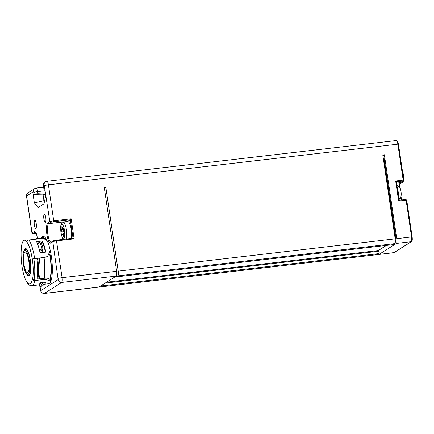 <?xml version="1.0" encoding="UTF-8"?>
<svg xmlns="http://www.w3.org/2000/svg" width="434" height="434" viewBox="0 0 434 434"><rect width="100%" height="100%" fill="white"/><g stroke="black" fill="none" stroke-linecap="round" stroke-linejoin="round"><path stroke-width="0.65" d="M104.35 188.079L105.804 187.2L104.247 187.385L116.638 271.304L62.111 277.657L56.371 240.197A2.43 0.282 171.6 0 0 53.463 240.832M39.885 285.984L40.812 290.596A3.244 3.114 57.6 0 0 44.398 293.417A4.215 1.063 -96.6 0 1 44.273 293.46L98.8 287.107A4.215 1.063 -96.6 0 0 98.925 287.058L116.258 276.067A4.215 1.063 -96.6 0 0 116.638 271.304M116.659 271.451L116.182 268.239M393.166 244.613A1.231 0.309 83.4 0 0 393.204 244.619A1.231 0.309 83.4 0 0 393.237 244.608L116.247 276.887A1.231 0.309 83.4 0 1 116.209 276.897A1.231 0.309 83.4 0 1 115.873 276.317M116.247 276.887L117.82 275.888A4.215 1.063 -96.6 0 0 118.194 271.12L105.804 187.2M99.809 286.5A4.215 1.063 -96.6 0 0 100.357 286.923A4.215 1.063 -96.6 0 0 100.482 286.879L102.055 285.881A1.231 0.309 83.4 0 0 102.212 284.975M105.353 194.888L108.939 219.17M109.661 224.074A5.93 1.497 83.4 0 1 110.003 226.374M111.663 237.61L110.751 231.452M115.542 263.899L112.303 241.96M386.385 245.416L378.28 250.554L106.569 282.214M100.482 286.879L377.477 254.601A4.215 1.063 83.4 0 1 377.352 254.644L100.357 286.923M377.477 254.601L379.05 253.602L102.055 285.881M378.188 250.564L378.828 251.221A1.231 0.309 83.4 0 1 379.191 252.479A1.231 0.309 83.4 0 1 379.05 253.602M393.237 244.608L394.81 243.61A4.215 1.063 83.4 0 0 395.19 238.841L382.793 154.922L384.356 154.743L382.934 155.849M384.356 154.743L396.747 238.662A4.215 1.063 -96.6 0 1 396.367 243.431L379.034 254.416A4.215 1.063 -96.6 0 1 378.909 254.465L394.148 252.583A0.808 0.781 -122.4 0 1 393.833 252.696L379.034 254.416M45.499 193.944L44.382 194.074L43.091 194.893L45.597 194.6M40.812 290.596L58.145 279.604L52.802 241.716L50.751 243.018A10.21 2.571 83.4 0 1 46.872 234.506A10.21 2.571 83.4 0 1 47.789 222.957L49.839 221.655L44.154 184.851L43.471 185.285L43.384 186.387L43.622 187.982L44.534 187.401L45.754 195.658L43.98 203.774L38.084 207.512L34.351 202.9L33.13 194.633L34.042 194.052L37.997 193.738L44.382 194.074M378.361 254.036A4.215 1.063 -96.6 0 0 378.909 254.465M395.157 238.624L395.618 238.331A1.297 0.325 -96.6 0 0 395.732 236.866L384.236 159.028A1.297 0.325 -96.6 0 0 383.786 157.933L383.314 157.987A1.297 0.325 -96.6 0 1 383.77 159.083L383.423 159.153M412.126 236.921L406.723 200.155L398.634 201.023L399.106 200.258L396.378 181.786L395.672 180.956L403.153 180.088L403.077 181.005L400.457 182.665L396.605 183.115M412.132 236.964L411.546 236.937L406.115 200.15L405.828 199.466L399.106 200.258M399.134 200.253L396.378 181.786M403.734 180.072L398.45 144.099L397.419 141.023L396.361 140.54A4.215 1.063 83.4 0 1 397.837 144.099L403.153 180.088L403.739 180.115A0.808 0.781 -122.4 0 1 403.077 181.005L396.405 181.781M398.472 195.767A8.767 2.208 -96.6 0 0 398.108 191.269A8.767 2.208 83.4 0 0 397.197 187.13M396.828 184.624L399.833 187.499A5.148 1.297 83.4 0 1 400.994 191.372A5.148 1.297 -96.6 0 1 400.897 196.645L399.052 199.7M23.881 263.91A10.373 2.615 -96.6 0 0 27.516 272.671A10.373 2.615 -96.6 0 0 28.747 260.823A10.373 2.615 83.4 0 0 25.112 252.062A10.373 2.615 83.4 0 0 23.881 263.91M29.127 275.254A13.774 3.472 -96.6 0 0 29.425 275.514M26.322 248.856A13.774 3.472 -96.6 0 0 26.089 249.176M26.897 274.565A13.774 3.472 -96.6 0 0 28.687 275.959A13.774 3.472 -96.6 0 0 30.89 268.028A13.774 3.472 -96.6 0 0 28.894 253.733A13.774 3.472 -96.6 0 0 25.497 248.59A13.774 3.472 -96.6 0 0 24.076 250.358M32.3 258.973L34.628 258.507A23.827 6.005 -96.6 0 0 28.839 240.002A2.024 1.801 -37.3 0 0 27.087 241.288A2.024 1.801 142.7 0 0 26.913 242.107L26.908 241.733A22.205 5.599 -96.6 0 0 24.526 240.219A22.205 5.599 -96.6 0 0 21.7 245.031L21.798 245.346A21.798 5.496 -96.6 0 0 21.982 265.516L21.884 265.575A22.205 5.599 -96.6 0 0 27.277 282.816L27.271 282.442A21.798 5.496 -96.6 0 0 32.387 279.203L32.49 279.518A22.205 5.599 -96.6 0 0 32.3 258.973L33.857 258.789A22.205 5.599 -96.6 0 1 34.047 279.333L32.49 279.518M27.271 282.442A2.024 1.801 142.8 0 0 27.608 283.44C28.942 285.111 30.337 285.87 31.801 285.713A23.827 6.005 -96.6 0 0 34.828 280.548L45.342 279.322L50.583 281.08L50.512 281.921A23.827 6.005 -96.6 0 0 50.225 250.32A23.827 6.005 -96.6 0 0 47.382 241.233C45.966 239.129 43.291 238.309 39.358 238.781L28.839 240.002M32.528 279.512A2.024 1.568 11.9 0 0 32.783 279.854A2.024 1.568 11.9 0 0 34.828 280.548L34.438 279.29L44.214 278.281A22.367 5.637 -96.6 0 0 44.024 257.59L34.248 258.745L45.147 257.281L47.675 256.385L50.225 250.32M43.335 284.275A23.827 6.005 -96.6 0 0 43.872 284.308L48.548 283.76A23.827 6.005 -96.6 0 0 50.512 281.921M43.872 284.308A23.827 6.005 -96.6 0 0 46.091 281.899L40.329 282.572A23.827 6.005 -96.6 0 1 38.111 284.975L31.801 285.713M49.671 254.264A22.367 5.637 83.4 0 1 49.834 279.312C48.906 278.389 47.29 278.015 44.99 278.189L44.214 278.281M45.147 257.281L47.675 256.385M44.805 257.498L44.024 257.59M43.096 252.436A22.367 5.637 -96.6 0 0 42.597 250.272L42.489 250.581A21.716 5.474 83.4 0 1 42.923 252.452M43.861 257.628A21.716 5.474 83.4 0 1 43.872 257.682A21.716 5.474 83.4 0 1 43.964 278.178M39.131 242.693L37.15 242.921M42.597 250.272L41.821 250.364L42.098 249.593L43.123 248.807A25.443 6.412 83.4 0 0 40.975 241.944L39.885 242.074L37.574 243.968M39.293 278.726A21.716 5.474 -96.6 0 0 39.201 258.23A21.716 5.474 -96.6 0 0 39.19 258.17M42.489 250.581L39.646 250.912M43.123 248.807L42.033 248.932L39.489 250.255M42.342 240.989A23.827 6.005 -96.6 0 1 45.825 252.116L40.058 252.789A23.827 6.005 -96.6 0 0 36.575 241.662L42.342 240.989L42.266 242.194L41.127 242.324M39.885 242.074A25.443 6.412 83.4 0 1 42.033 248.932M45.434 252.159A22.367 5.637 -96.6 0 0 42.266 242.194M37.357 239.015A22.367 5.637 -96.6 0 0 36.19 238.7A22.367 5.637 -96.6 0 0 35.127 239.27M42.657 282.979L42.716 283.82M42.293 283.022L43.704 282.859A22.367 5.637 -96.6 0 0 44.99 282.029M38.534 284.867L40.286 286.321A25.443 6.412 -96.6 0 0 40.633 286.315A25.443 6.412 -96.6 0 0 42.358 285.002L43.449 284.878L43.329 284.265L42.402 283.597L42.163 282.36M39.993 283.288L42.358 285.002M40.633 286.315L41.724 286.19A25.443 6.412 -96.6 0 0 43.449 284.878M34.074 279.192A0.407 0.315 11.9 0 0 34.438 279.29M27.581 240.599A22.205 5.599 -96.6 0 0 26.083 240.04L24.526 240.219M33.841 258.821L34.248 258.745M44.252 239.015A22.367 5.637 -96.6 0 0 42.266 237.989L36.19 238.7M21.743 244.83A2.024 1.568 -168.1 0 1 21.765 244.705A2.024 1.568 -168.1 0 1 21.776 244.657A2.024 1.568 -168.1 0 1 21.809 244.537M36.239 223.732A4.052 1.02 83.4 0 1 35.762 228.36A4.052 1.02 83.4 0 1 34.34 224.937A4.052 1.02 83.4 0 1 34.823 220.309A4.052 1.02 83.4 0 1 36.239 223.732M45.782 217.684A4.052 1.02 83.4 0 1 45.299 222.311A4.052 1.02 83.4 0 1 43.883 218.888A4.052 1.02 83.4 0 1 44.366 214.26A4.052 1.02 83.4 0 1 45.782 217.684M33.13 194.633L43.091 194.893L43.937 200.627L34.351 202.9M44.686 200.541L43.937 200.627L44.512 201.338M43.622 187.982L44.697 188.502M53.642 221.725L53.718 220.808A3.244 0.38 -8.4 0 0 49.839 221.655A0.808 0.781 57.6 0 0 50.735 222.36A2.43 0.282 -8.4 0 1 53.642 221.725L70.313 219.783L71.165 218.774L74.127 238.841L73.042 238.255L56.42 240.192M73.042 238.25L70.313 219.783L67.688 221.443A9.402 2.371 -96.6 0 0 67.346 221.807M71.03 238.483A9.016 2.273 -96.6 0 0 71.171 229.342A9.016 2.273 -96.6 0 0 68.008 221.725L63.261 222.279A9.016 2.273 -96.6 0 1 66.418 229.895A9.016 2.273 -96.6 0 1 66.283 239.036M74.127 238.841L56.68 240.87A3.244 0.38 171.6 0 0 52.802 241.716A0.808 0.781 -122.4 0 1 53.149 240.941L56.393 240.186L73.042 238.255M61.888 225.756L61.916 229.054L61.194 229.515L61.943 231.913L61.97 234.772L62.691 234.311L63.559 237.083L63.543 233.774L64.286 233.302L63.527 230.91L63.51 228.045L62.762 228.517L61.888 225.756M61.916 229.054L63.516 228.87M61.194 229.515L63.516 229.244M62.762 228.517L63.51 228.43M62.691 234.311L63.543 234.214M61.943 231.913L63.776 231.702M44.87 239.199A23.013 5.799 -96.6 0 0 42.19 237.344A23.013 5.799 -96.6 0 0 40.904 238.147M50.583 281.08L49.997 279.821A23.013 5.799 -96.6 0 0 49.796 254.02M49.834 279.312L49.997 279.821M37.801 278.899A21.879 5.512 -96.6 0 0 37.677 258.387A21.879 5.512 83.4 0 0 37.671 258.349M71.165 218.774L53.718 220.808L48.402 184.819A4.215 1.063 -96.6 0 0 46.926 181.26L396.361 140.54M118.194 271.12L395.19 238.841M394.148 252.583L411.486 241.592A0.808 0.781 -122.4 0 1 411.166 241.705A4.215 1.063 83.4 0 0 411.546 236.937L396.747 238.662M398.634 201.023L395.672 180.956M399.817 187.477L400.034 184.662L400.669 182.66L403.392 180.891L403.761 180.088L398.45 144.099L48.402 184.819A3.244 0.38 -8.4 0 0 44.523 185.665M45.027 190.759L37.682 191.616A4.215 1.063 -96.6 0 0 36.206 188.058L34.818 188.551L28.205 192.745C27.011 193.9 26.49 194.698 26.648 195.132L26.642 197.052A3.244 0.38 171.6 0 1 26.734 196.944L32.051 232.933L34.102 231.631A10.21 2.571 83.4 0 1 37.704 238.521M37.997 193.738L37.682 191.616A3.244 0.38 -8.4 0 0 33.803 192.463L33.434 191.649L26.821 195.843L26.734 196.944M396.367 243.431L411.166 241.705L393.833 252.696A4.215 1.063 83.4 0 1 393.709 252.74M400.479 182.665A10.21 2.571 -96.6 0 0 399.785 187.428M400.87 196.727A10.21 2.571 -96.6 0 0 401.927 199.922M411.486 241.592C411.937 241.125 412.55 241.016 412.159 236.937L406.723 200.155L405.828 199.466L399.123 200.248M400.772 182.557A0.808 0.781 -122.4 0 1 400.457 182.665A9.402 2.371 -96.6 0 0 399.269 186.734M400.528 197.519A9.402 2.371 -96.6 0 0 401.499 199.971M402.068 181.732A6.32 1.595 83.4 0 1 401.428 183.143A6.32 1.595 83.4 0 1 401.244 183.208L402.947 182.323L403.962 179.589L403.571 174.647L402.584 172.097M395.618 238.331L395.146 238.385A1.297 0.325 -96.6 0 0 395.265 236.921L383.77 159.083L384.236 159.028M395.732 236.866L394.913 236.991M23.425 264.197A12.32 3.103 -96.6 0 0 28.101 274.467A12.32 3.103 -96.6 0 0 29.203 260.536A12.32 3.103 -96.6 0 0 24.526 250.266A12.32 3.103 -96.6 0 0 23.425 264.197M25.573 249.235L23.745 251.036C22.731 254.042 22.617 258.442 23.403 264.225C24.494 271.358 26.23 275.053 28.611 275.313A13.128 3.309 -96.6 0 0 30.174 260.324A13.128 3.309 -96.6 0 0 25.573 249.235L27.13 249.056M32.208 259.033A21.798 5.496 -96.6 0 0 26.913 242.107M44.99 278.189L45.342 279.322M33.418 258.843L32.593 258.881M34.042 194.052L33.803 192.463M41.409 237.664A23.827 6.005 83.4 0 1 47.382 241.233M34.102 231.631A0.808 0.781 57.6 0 0 34.997 232.336A9.402 2.371 83.4 0 1 35.246 232.239L35.273 232.233M26.642 197.052L31.959 233.042A3.244 0.38 -8.4 0 1 32.051 232.933A0.808 0.781 57.6 0 0 32.946 233.638L35.333 232.298M40.443 289.782A3.244 0.38 171.6 0 0 40.351 289.89L39.76 285.881M98.925 287.058L44.398 293.417L61.736 282.425A4.215 1.063 -96.6 0 0 62.111 277.657A3.244 0.38 -8.4 0 0 58.237 278.503M58.145 279.604A3.244 3.114 57.6 0 0 61.736 282.425L116.258 276.067M26.821 195.843A3.244 3.114 -122.4 0 1 28.205 192.745M33.434 191.649A3.244 3.114 -122.4 0 1 34.818 188.551M43.384 186.387A3.244 0.38 171.6 0 0 43.297 186.501L43.53 188.106M43.471 185.285A3.244 3.114 -122.4 0 1 44.854 182.188L44.854 182.188C43.66 183.343 43.145 184.141 43.297 184.575L43.297 186.501M44.154 184.851A3.244 3.114 -122.4 0 1 45.537 181.754L44.854 182.188M47.789 222.957A0.808 0.781 57.6 0 0 48.684 223.662L67.688 221.443M51.109 242.237A9.402 2.371 83.4 0 1 47.756 233.676A9.402 2.371 83.4 0 1 48.684 223.662L50.735 222.36M50.751 243.018A0.808 0.781 -122.4 0 1 51.093 242.243L53.149 240.941M64.449 230.324A7.367 1.855 -96.6 0 0 61.655 224.177A7.367 1.855 -96.6 0 0 60.993 232.516A7.367 1.855 -96.6 0 0 63.793 238.657A7.367 1.855 -96.6 0 0 64.449 230.324M31.959 233.042L32.696 233.78L34.715 233.725A2.43 0.282 -8.4 0 1 32.946 233.638M36.185 233.557L34.715 233.725M45.098 239.286A23.013 5.799 -96.6 0 0 42.348 237.327A23.013 5.799 -96.6 0 0 42.266 237.338M50.105 279.941A23.013 5.799 -96.6 0 0 49.91 253.771M32.783 279.854L33.608 279.387M37.026 278.986A21.879 5.512 -96.6 0 0 36.901 258.474A21.879 5.512 -96.6 0 0 36.895 258.436M378.828 251.221L105.153 283.109M117.82 275.888L394.81 243.61M43.4 187.217L36.206 188.058M401.993 199.917L400.886 196.673M400.354 183.311L401.244 183.208M28.611 275.313L30.174 275.134M21.765 244.705C20.702 250.315 20.756 257.275 21.922 265.586M37.677 238.526L36.434 234.127L35.23 232.233M44.273 293.46C40.85 292.961 41.805 292.473 41.002 291.822L40.351 289.89M45.537 181.754L46.926 181.26M63.337 239.378L62.181 237.436L60.95 232.57C60.266 225.669 60.841 225.713 61.259 223.998L63.261 222.279M34.687 233.736L36.185 233.563M27.532 240.561L27.809 240.414M393.204 244.619L116.209 276.897"/></g></svg>
